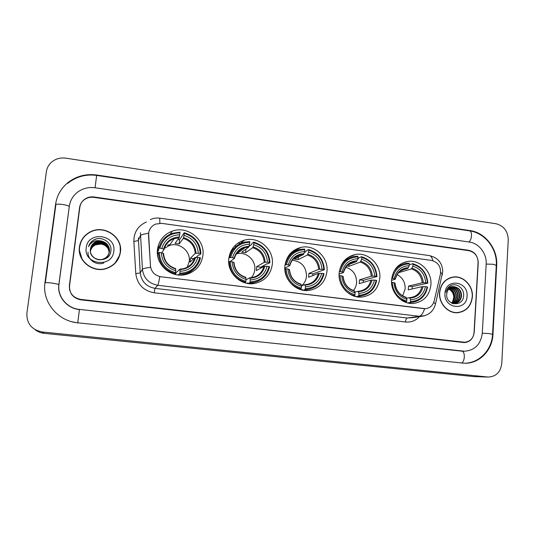 <?xml version="1.0" encoding="UTF-8"?>
<svg xmlns="http://www.w3.org/2000/svg" width="535" height="535" viewBox="0 0 535 535"><rect width="100%" height="100%" fill="white"/><g stroke="black" fill="none" stroke-linecap="round" stroke-linejoin="round"><path stroke-width="0.8" d="M391.58 279.738C390.316 292.404 401.678 304.649 413.468 303.432C423.653 301.867 429.471 295.668 430.916 284.827C432.146 271.68 419.848 259.254 407.65 261.441C398.314 263.454 392.957 269.553 391.58 279.738M228.773 258.693C226.893 272.696 240.676 286.011 254.319 283.51C264.678 281.263 270.677 274.87 272.308 264.323C274.221 249.497 258.652 235.888 244.455 240.148C235.46 242.99 230.231 249.17 228.773 258.693M284.901 265.948C283.256 279.43 296.049 292.344 309.003 290.411C319.395 288.445 325.38 282.105 326.972 271.385C328.617 257.235 314.419 244.067 300.958 247.404C291.715 249.925 286.365 256.104 284.901 265.948M339.143 272.964C337.699 286.004 349.703 298.563 362.041 297.045C372.367 295.3 378.285 289.027 379.81 278.22C381.234 264.618 368.093 251.831 355.293 254.513C345.951 256.76 340.568 262.906 339.143 272.964M157.477 249.477C155.25 264.317 170.718 278.193 185.324 274.629C195.422 271.94 201.287 265.514 202.925 255.349C205.239 239.433 187.303 225.242 172.116 231.194C163.763 234.504 158.882 240.596 157.477 249.477M189.323 273.405L190.206 271.626M148.596 233.2L150.429 265.781C151.278 271.907 154.775 275.572 160.928 276.776L425.472 308.695C429.946 308.16 432.842 305.599 434.159 301.004L440.445 274.094C441.228 266.845 438.272 262.284 431.564 260.425L161.644 223.369L155.658 224.085C151.619 225.844 149.265 228.886 148.596 233.2M157.41 250.206L158.882 248.247L159.825 248.233C162.841 238.336 169.562 233.207 179.994 232.839L179.987 232.136L172.237 233.3C165.201 235.988 160.747 240.971 158.882 248.247M294.805 250.761L293.635 250.607M240.275 243.432L237.948 243.124M157.778 247.611L159.423 246.274L157.812 247.437M468.881 250.681L93.826 197.355C90.495 196.934 87.459 197.609 84.717 199.401C81.801 201.448 80.083 204.189 79.561 207.647L69.383 285.469C69.182 293.126 72.961 297.774 80.711 299.406L464.514 342.239C470.171 341.691 473.415 338.347 474.231 332.215L478.23 262.886C478.009 256.258 474.893 252.192 468.881 250.681M482.289 333.144L486.175 263.989C486.95 253.65 479.006 243.244 469.396 242.054L95.056 187.758C88.716 186.936 82.992 188.327 77.889 191.925C73.068 195.569 70.212 200.337 69.323 206.229L58.964 284.266C57.091 296.276 66.935 308.32 79.427 309.404L464.547 351.228C474.886 350.338 480.798 344.313 482.289 333.144M508.25 239.834C507.922 231.16 503.843 225.797 496.012 223.744L65.738 158.159C59.88 157.417 54.891 158.989 50.778 162.874C48.357 165.342 46.899 168.264 46.398 171.635L26.897 313.156C26.576 323.588 31.719 329.861 42.345 331.988L488.201 377.048C496.079 376.633 500.599 372.126 501.763 363.526L508.25 239.834M35.076 329.64C37.704 331.733 40.72 332.964 44.131 333.332L474.318 376.627M79.922 206.657L69.45 285.804L69.597 289.776M496.701 265.447C497.891 249.042 485.345 232.551 470.078 230.592L96.695 175.005C85.847 173.587 76.197 176.169 67.751 182.749C60.943 188.447 56.884 195.636 55.58 204.323L44.98 282.654C41.924 301.86 57.74 321.154 77.709 322.792L464.159 363.232C479.153 363.981 492.374 350.492 492.962 334.375L496.701 265.447L496.286 265.547M79.434 246.909C77.067 260.893 93.003 273.432 106.632 268.47C114.51 265.567 119.104 260.117 120.428 252.119C122.963 236.905 104.011 224.192 90.107 231.976C84.055 235.266 80.497 240.242 79.434 246.909M80.838 242.348L79.461 247.397L79.32 250.748M119.653 255.65L120.288 252.58L120.188 247.23M439.543 292.672C438.586 303.285 447.875 313.55 457.612 312.721C466.273 311.51 471.201 306.214 472.398 296.845C473.321 285.911 463.43 275.518 453.412 276.99C445.314 278.521 440.693 283.751 439.543 292.672M458.174 312.681L460.093 312.186M425.472 308.695L424.596 308.735C423.111 313.283 421.286 315.797 419.126 316.272L157.758 285.282C148.763 283.543 143.648 278.2 142.41 269.252C142.965 268.59 145.687 267.955 150.576 267.353L148.489 235.32L148.897 231.581M69.757 290.204L69.931 290.94L69.757 290.204M424.596 308.735L159.771 276.628C158.948 281.664 158.28 284.553 157.758 285.282L154.989 288.352L407.249 318.004L411.87 317.73M478.083 262.504C477.862 255.877 474.746 251.811 468.734 250.3L94.086 196.987C90.756 196.559 87.72 197.241 84.971 199.033C82.062 201.08 80.35 203.822 79.829 207.272L69.543 285.911C69.349 293.568 73.121 298.216 80.872 299.847L464.32 342.594C469.977 342.046 473.221 338.702 474.043 332.563L478.083 262.504M452.958 277.237L450.998 277.471M120.221 252.092C122.729 237.045 103.991 224.459 90.228 232.15C84.229 235.407 80.705 240.335 79.648 246.936C77.301 260.779 93.09 273.191 106.585 268.269C114.37 265.393 118.91 260.003 120.221 252.092M90.368 250.801L90.382 250.681C90.896 247.524 92.642 245.217 95.625 243.759C101.804 240.696 110.029 246.281 109.073 253.095L109.06 253.316M90.361 250.44L90.415 249.952C90.923 246.775 92.682 244.455 95.685 242.99C102.004 239.84 110.364 245.719 109.194 252.62L109.133 253.035M90.368 250.728L90.388 250.534C90.903 247.377 92.649 245.07 95.631 243.606C101.857 240.516 110.116 246.187 109.093 253.022M101.135 240.991L95.778 241.793C92.749 243.285 90.977 245.659 90.448 248.915C88.088 261.548 109.595 263.842 110.825 251.31C112.577 242.636 101.663 235.46 93.906 239.894C91.177 241.486 89.378 243.753 88.496 246.702C91.171 241.686 95.384 239.78 101.135 240.991C106.799 242.335 109.561 245.833 109.428 251.47C108.826 255.041 106.826 257.549 103.422 258.987C97.022 261.675 89.338 255.897 90.435 249.363C90.95 246.174 92.715 243.84 95.732 242.362C102.085 239.205 110.491 245.11 109.314 252.052L109.247 252.46M90.448 248.915C90.97 245.712 92.742 243.371 95.772 241.894C102.145 238.724 110.585 244.655 109.401 251.617C108.799 255.182 106.799 257.683 103.402 259.121C97.009 261.809 89.332 256.038 90.428 249.511C90.943 246.321 92.709 243.993 95.718 242.522C102.065 239.366 110.457 245.264 109.28 252.192L109.234 252.533C108.491 255.877 106.525 258.204 103.335 259.528M90.361 250.514L90.408 250.099C90.917 246.929 92.675 244.609 95.671 243.144C101.984 240.001 110.337 245.873 109.167 252.767M90.382 251.022C90.917 247.919 92.655 245.652 95.584 244.221C101.663 241.218 109.775 246.561 109.006 253.302M90.388 251.089C90.943 248.026 92.675 245.786 95.571 244.368C101.617 241.392 109.688 246.655 108.98 253.369M86.222 247.772C83.393 264.852 112.417 268.356 113.781 251.276C116.583 234.444 87.827 230.612 86.222 247.772M90.402 251.31C91.017 248.34 92.729 246.18 95.538 244.823L100.754 244.094L95.531 244.876C92.742 246.247 91.037 248.414 90.408 251.376M100.754 244.094C103.329 244.375 105.469 245.458 107.167 247.351M79.534 250.701L82.203 259.622M114.824 263.508L119.459 255.556M88.496 246.702C89.512 243.452 91.579 241.078 94.682 239.586L96.233 238.998M103.817 262.952C96.4 265.922 87.479 259.803 88.034 252.079M451.052 277.652L449.139 278.147M472.224 296.825C473.141 286.004 463.357 275.719 453.446 277.17C445.428 278.688 440.853 283.864 439.71 292.692C438.767 303.205 447.962 313.363 457.599 312.534C466.172 311.33 471.047 306.094 472.224 296.825M448.725 289.154C452.055 290.859 453.733 293.715 453.767 297.721L452.53 301.961M449.353 288.525C453.025 290.05 454.824 292.999 454.75 297.38C454.509 299.72 453.486 301.633 451.687 303.118M449.173 288.693C452.697 290.284 454.422 293.2 454.335 297.453C454.115 299.68 453.165 301.533 451.486 303.017M450.109 287.95C454.329 289.174 456.435 292.21 456.422 297.072C456.094 299.874 454.777 301.994 452.47 303.432M449.915 288.084C454.001 289.388 456.034 292.411 456.001 297.146C455.7 299.847 454.449 301.921 452.256 303.378M450.891 287.496C455.633 288.332 458.04 291.414 458.107 296.764C457.686 299.981 456.101 302.242 453.346 303.539M450.691 287.603C455.305 288.539 457.639 291.615 457.686 296.838C457.285 299.954 455.766 302.181 453.132 303.526M451.707 287.161C456.93 287.516 459.632 290.612 459.806 296.45C459.291 300.075 457.425 302.442 454.215 303.546M454.034 303.599L453.332 303.746M451.5 287.235C456.609 287.716 459.237 290.813 459.384 296.53C458.883 300.048 457.091 302.395 454.001 303.559M453.794 303.619L453.312 303.74M454.857 286.847L453.259 286.82C449.433 287.496 447.247 289.93 446.705 294.123C445.581 305.559 462.989 307.384 463.571 296.096C464.708 288.265 455.813 281.952 449.962 286.071C447.862 287.536 446.531 289.602 445.956 292.27C447.581 287.676 450.55 285.871 454.857 286.847C459.291 287.97 461.518 291.067 461.524 296.136C460.822 300.463 458.448 302.93 454.409 303.539L452.289 303.392M452.336 286.974L452.898 286.894C458.174 287.208 460.909 290.318 461.096 296.216C460.501 300.142 458.421 302.563 454.864 303.492M444.973 293.361C443.495 308.769 466.741 311.577 467.062 296.169C468.533 280.962 445.468 277.886 444.973 293.361M457.599 312.534L458.154 312.493M187.297 267.206L189.243 261.394C190.761 251.069 179.258 241.827 169.348 245.505L164.305 248.387M179.813 273.231L179.62 274.181L184.528 273.719C193.015 271.519 198.331 266.243 200.478 257.883L199.756 257.656C196.907 267.5 190.259 272.689 179.813 273.231L180.027 271.272C189.276 270.723 195.195 266.102 197.803 257.409L194.78 257.542L190.039 262.217L190.473 258.224L195.235 253.369L198.258 253.222C197.575 244.141 192.834 238.182 184.027 235.346L184.241 233.414C194.205 236.537 199.522 243.224 200.204 253.476L200.933 253.704C200.25 242.957 194.68 235.962 184.234 232.712L184.241 233.414M175.4 273.325L179.927 269.112L180.027 271.272M163.563 253.61L161.336 252.727C162.005 261.943 166.813 267.948 175.748 270.743L175.333 273.652L174.684 274.321M158.795 248.38L157.41 250.173M157.33 252.246L158.888 249.791L158.052 249.577L160.995 242.689M179.994 232.839L179.091 237.848L175.025 243.398L179.085 243.933L179.553 239.72L177.954 239.406M179.553 239.72L184.234 232.712M200.933 253.704L199.642 254.948L198.666 254.927L196.118 257.415M178.556 275.01L178.576 274.401L178.008 274.957M181.211 275.104L183.411 274.756C187.27 273.907 190.607 272.141 193.429 269.459M175.527 272.703C165.402 269.633 160.005 262.886 159.336 252.466L158.387 252.48L157.564 253.757L157.638 255.717M179.62 274.181L178.743 275.03M158.387 252.48C159.055 263.407 164.706 270.469 175.333 273.652M200.204 253.476L198.258 253.222M197.803 257.409L199.756 257.656M159.336 252.466L161.336 252.727M184.027 235.346L183.324 238.416L179.085 243.933M175.748 270.743L175.647 268.597M186.715 274.294L188.293 272.542M179.78 234.771C170.545 235.186 164.559 239.76 161.824 248.494L159.825 248.233M161.824 248.494L164.091 249.33L161.724 252.841M175.654 274.562L175.794 273.325M193.67 258.632L190.473 258.224M190.186 271.64L189.169 273.472M167.482 245.217L169.996 244.575M158.006 251.189L157.35 251.102M251.33 277.698C253.296 275.411 254.439 272.743 254.767 269.707C256.031 260.063 245.986 251.189 236.704 253.824L236.296 253.931M250.026 281.865L249.771 282.788L253.195 282.56C261.956 280.748 267.42 275.478 269.573 266.758L268.951 266.55C266.323 276.2 260.017 281.31 250.026 281.865L250.213 279.945C259.054 279.384 264.678 274.836 267.085 266.31L263.882 266.41L256.285 270.61L256.666 266.691L264.277 262.317L267.473 262.203C266.731 253.302 262.137 247.478 253.684 244.716L253.871 242.823C263.434 245.859 268.59 252.4 269.346 262.444L269.968 262.658C269.205 252.125 263.808 245.284 253.777 242.128L253.871 242.823M246.073 279.765L249.798 277.792L250.213 279.945M234.444 265.734L233.989 262.444L232.143 261.822C232.872 270.85 237.533 276.722 246.107 279.437L245.665 282.286L244.716 282.774M240.75 250.841L239.105 250.681M244.294 248.233L243.405 248.126M249.022 246.381L251.704 244.435L251.925 243.478L253.777 242.128M269.968 262.658L267.941 263.782L266.952 263.755L260.759 267.212L260.739 268.149M247.926 283.503L247.906 282.901L247.016 283.349M249.397 283.677L251.343 283.476L257.857 281.249M249.771 282.788L248.247 283.55M245.919 281.363C236.202 278.381 230.966 271.787 230.224 261.575L229.241 261.575C229.99 272.288 235.46 279.19 245.665 282.286M229.241 261.575L228.679 261.983M269.346 262.444L267.473 262.203M267.085 266.31L268.951 266.55M230.224 261.575L232.143 261.822M253.684 244.716L252.734 247.692L245.605 252.701L245.966 249.109M246.107 279.437L245.679 277.297M235.988 246.474L230.117 253.048M228.846 258.044L230.652 257.422C233.434 247.718 239.814 242.663 249.798 242.275L249.705 241.579L244.013 242.208C236.403 244.502 231.622 249.577 229.669 257.429M249.798 242.275L249.604 244.167C240.777 244.602 235.092 249.103 232.564 257.669L230.652 257.422M245.605 252.701L241.713 252.186L248.675 247.15L249.604 244.167M232.564 257.669L234.43 258.445L230.07 261.575M242.061 248.715L241.934 249.965M260.759 267.212L256.666 266.691M236.992 252.928L237.975 252.888M301.513 285.844C304.435 283.369 306.094 280.179 306.501 276.274C306.241 266.758 301.499 261.421 292.277 260.251M305.325 288.666L305.024 289.569L307.618 289.435C316.426 287.863 321.896 282.634 324.023 273.746L323.481 273.552C321.013 283.055 314.968 288.097 305.325 288.666L305.492 286.78C314.018 286.205 319.415 281.718 321.669 273.318L318.338 273.392L308.575 277.237L308.916 273.378L318.686 269.366L322.016 269.279C321.227 260.525 316.74 254.8 308.561 252.105L308.722 250.24C317.984 253.202 323.013 259.629 323.822 269.513L324.364 269.714C323.548 259.348 318.278 252.627 308.568 249.544L308.722 250.24M301.446 285.871L304.83 284.633L305.492 286.78M298.443 255.971L298.283 255.496M298.476 255.543L299.239 255.155M304.308 252.547L305.9 251.724L306.154 250.795L308.568 249.544M324.364 269.714L312.875 273.88L312.821 275.565M302.583 290.144L302.536 289.596L301.606 289.923M303.933 290.365L310.153 288.953M305.024 289.569L303.084 290.237M300.008 289.455L301.065 289.081L301.359 288.178C291.956 285.269 286.854 278.788 286.051 268.744L285.041 268.744C285.85 279.283 291.187 286.058 301.065 289.081M323.822 269.513L322.016 269.279M321.669 273.318L323.481 273.552M286.051 268.744L287.904 268.985C288.686 277.866 293.227 283.637 301.526 286.285L301.359 288.178M308.561 252.105L307.424 255.001L298.109 259.622L298.336 257.094M289.495 269.68L287.904 268.985M301.526 286.285L300.851 284.152M293.969 251.931L288.713 255.529M285.035 264.858L286.432 264.664C289.04 255.101 295.159 250.119 304.789 249.705L304.636 249.016L300.128 249.41C292.284 251.437 287.382 256.519 285.423 264.658M304.789 249.705L304.622 251.57C296.096 252.018 290.652 256.459 288.278 264.899L286.432 264.664M298.109 259.622L294.344 259.121L303.499 254.473L304.622 251.57M288.278 264.899L289.843 265.627L284.807 268.075M312.875 273.88L308.916 273.378M353.421 290.512C355.287 288.258 356.35 285.637 356.611 282.634C356.611 274.769 352.986 269.633 345.73 267.233M358.778 295.24L358.437 296.123L360.403 296.042C369.177 294.665 374.594 289.488 376.66 280.507L376.192 280.327C373.885 289.682 368.08 294.658 358.778 295.24L358.925 293.381C367.157 292.799 372.327 288.372 374.44 280.099L370.989 280.146L359.206 283.65L359.507 279.845L371.297 276.18L374.741 276.12C373.911 267.5 369.538 261.876 361.606 259.241L361.754 257.409C370.722 260.304 375.63 266.617 376.493 276.348L376.961 276.535C376.085 266.336 370.949 259.729 361.54 256.713L361.754 257.409M354.859 292.103L358.035 291.247L358.925 293.381M357.694 259.027L358.316 258.779L358.604 257.87L361.54 256.713M376.961 276.535L363.339 280.34L363.265 282.447M355.407 296.504L355.36 296.076L354.585 296.27M356.912 296.825L361.553 295.902M358.437 296.123L356.19 296.684M353.535 295.929L354.605 295.648L354.939 294.772C345.837 291.923 340.855 285.556 340.006 275.672L339.083 275.665M345.349 290.538C348.024 293.12 351.107 294.818 354.605 295.648M376.493 276.348L374.741 276.12M374.44 280.099L376.192 280.327M340.006 275.672L341.791 275.906C342.621 284.647 347.048 290.311 355.086 292.906L354.939 294.772M361.606 259.241L360.302 262.063L348.947 266.316L349.101 264.384M343.142 276.535L341.791 275.906M355.086 292.906L354.183 290.779M349.121 258.131L344.834 260.117M339.29 271.653L340.34 271.653C342.781 262.237 348.653 257.322 357.948 256.894L357.734 256.205L354.13 256.459C346.178 258.251 341.243 263.314 339.304 271.646M357.948 256.894L357.801 258.733C349.576 259.187 344.346 263.574 342.126 271.887L340.34 271.653M347.877 264.852L356.511 261.555L357.801 258.733M342.126 271.887L343.403 272.569L339.076 274.121M346.8 265.908L348.947 266.316M363.339 280.34L359.507 279.845M402.688 295.848L405.176 288.8C405.289 282.34 402.601 277.591 397.104 274.562M410.465 301.6L410.084 302.456L411.589 302.415C420.263 301.192 425.592 296.069 427.579 287.048L427.184 286.874C425.024 296.096 419.453 301.004 410.465 301.6L410.592 299.767C418.544 299.172 423.506 294.805 425.486 286.653L421.928 286.686L408.252 289.863L408.513 286.118L422.195 282.781L425.753 282.734C424.884 274.254 420.604 268.724 412.926 266.149L413.047 264.337C421.74 267.172 426.535 273.378 427.445 282.955L427.839 283.135C426.917 273.091 421.901 266.597 412.779 263.655L413.047 264.337M406.506 298.256L409.489 297.641L410.592 299.767M427.839 283.135L412.224 286.593L412.151 288.96M406.413 302.569L405.991 302.429M409.295 264.845L412.779 263.655M408.265 303.064L411.769 302.402M410.084 302.456L407.663 302.924M405.363 302.201L406.379 302.001L406.754 301.145C397.933 298.363 393.078 292.103 392.175 282.38L391.54 282.366M400.227 299.306L406.379 302.001M427.445 282.955L425.753 282.734M425.486 286.653L427.184 286.874M392.175 282.38L393.907 282.6C394.77 291.2 399.097 296.771 406.881 299.306L406.754 301.145M412.926 266.149L411.455 268.898L398.435 272.736M395.037 283.169L393.907 282.6M406.881 299.306L405.764 297.186M401.865 264.558L398.475 265.641M391.72 278.407L392.463 278.421C394.75 269.145 400.387 264.283 409.369 263.842L409.101 263.153L406.179 263.327C400.474 264.297 396.181 267.433 393.292 272.73M409.369 263.842L409.242 265.654C401.29 266.122 396.274 270.456 394.195 278.641L392.463 278.421M401.13 270.402L407.784 268.409L409.242 265.654M394.195 278.641L395.198 279.283L391.546 280.293M412.224 286.593L408.513 286.118M67.805 183.318C76.211 176.63 85.827 173.989 96.661 175.406L469.656 230.886C470.954 231.254 471.569 232.872 471.495 235.728C471.235 238.617 470.412 240.703 469.034 242.001M496.293 265.427L493.303 264.263L486.168 264.083M492.548 334.348L489.498 333.619L482.289 333.191M461.571 363.031C463.096 362.295 464.012 360.309 464.32 357.072C464.373 353.608 463.618 351.642 462.039 351.174L79.427 309.404M77.735 322.792L79.441 309.564C66.962 308.521 56.897 296.43 58.877 284.373L58.944 284.413M45.107 282.915C45.321 282.54 47.555 282.58 51.808 283.028L58.877 284.373L69.282 206.523M55.673 204.825C55.934 204.069 58.154 203.942 62.341 204.444C65.925 204.992 68.219 205.654 69.222 206.45L69.831 203.668M96.695 175.005L95.076 187.758M473.234 376.566L487.612 377.001M44.131 333.332L42.345 331.988M69.45 285.804L69.383 285.469M79.588 208.296L79.561 207.647M469.362 230.839L470.078 230.592M492.541 334.408L492.962 334.375M461.952 351.161L462.909 351.127M236.356 246.16L234.631 245.926M138.358 237.814L140.23 272.944L142.41 269.252L140.451 232.732M148.549 233.313C143.641 233.989 140.912 234.778 140.371 235.674L138.277 240.643L133.857 241.446C133.824 232.257 138.017 225.763 146.429 221.971M432.862 260.692C432.14 257.556 430.956 255.844 429.304 255.57L159.744 218.166L159.871 223.262M433.718 302.442L435.517 303.84L435.303 304.756M425.419 315.523L407.249 318.004C406.312 318.365 405.717 319.696 405.47 321.99L154.167 292.792C143.393 290.739 137.268 284.346 135.79 273.626L133.857 241.446M440.693 272.482L442.458 274.047L442.204 275.144M419.554 316.613C415.708 320.706 411.014 322.498 405.47 321.99M135.79 273.626L140.23 272.944C141.421 281.55 146.336 286.686 154.989 288.352L154.167 292.792M179.961 269.125L183.284 268.73C189.243 267.112 193.075 263.387 194.78 257.542M196.057 253.242C195.389 245.338 191.222 240.108 183.579 237.56M180.014 269.566C188.059 269.011 193.255 264.965 195.603 257.422M163.121 253.249C163.79 261.261 167.997 266.524 175.748 269.038M195.235 253.369C194.559 245.853 190.594 240.864 183.324 238.416M179.339 236.992C171.3 237.44 166.057 241.452 163.603 249.029M179.091 237.848L174.136 238.643C168.986 240.509 165.636 244.06 164.098 249.297M187.003 274.214L188.46 272.475M158.908 248.126L158.494 248.568M249.852 277.805L252.005 277.605C258.204 276.274 262.163 272.536 263.882 266.41M265.2 262.203C264.477 254.459 260.445 249.343 253.102 246.869M250.012 278.253C257.696 277.692 262.632 273.706 264.812 266.303M233.675 262.304C234.397 270.155 238.476 275.304 245.919 277.745M264.277 262.317C263.561 254.948 259.716 250.072 252.734 247.692M249.036 246.327C241.352 246.789 236.37 250.734 234.096 258.171M248.675 247.15L245.177 247.578C239.647 249.156 236.069 252.747 234.45 258.351M239.219 250.948L238.837 250.915M304.903 284.64L306.401 284.526C312.661 283.369 316.64 279.658 318.338 273.392M319.683 269.265C318.927 261.648 314.988 256.626 307.879 254.205M305.144 285.095C312.56 284.526 317.295 280.594 319.335 273.305M289.254 269.439C290.01 277.163 293.989 282.219 301.192 284.607M318.686 269.366C317.937 262.117 314.185 257.328 307.424 255.001M303.947 253.677C296.537 254.152 291.762 258.051 289.622 265.373M303.499 254.473L300.837 254.747C295.159 256.125 291.508 259.709 289.87 265.494C291.595 259.569 295.246 255.984 300.837 254.747L294.089 258.204M358.109 291.247L359.132 291.18C365.378 290.171 369.331 286.492 370.989 280.146M372.36 276.1C371.564 268.597 367.726 263.661 360.837 261.294M358.437 291.709C365.599 291.134 370.14 287.248 372.059 280.072M342.968 276.334C343.758 283.938 347.643 288.9 354.618 291.234M371.297 276.18C370.514 269.045 366.849 264.343 360.302 262.063M357.039 260.786C349.877 261.274 345.296 265.119 343.296 272.328M356.511 261.555L354.464 261.735C350.826 262.384 347.904 264.236 345.69 267.293M409.569 297.641L410.231 297.6C416.424 296.711 420.323 293.073 421.928 286.686M423.319 282.707C422.496 275.318 418.744 270.469 412.064 268.155M409.984 298.109C416.899 297.52 421.259 293.688 423.058 286.62M394.91 283.002C395.733 290.485 399.525 295.367 406.286 297.647M422.195 282.781C421.379 275.752 417.802 271.125 411.455 268.898M408.386 267.661C401.477 268.155 397.077 271.954 395.198 279.056M407.784 268.409L406.212 268.523L399.725 271.452M170.244 234.109L172.116 231.194M347.837 257.569L355.293 254.513M290.94 252.881L300.958 247.404M231.287 250.507L234.357 248.1M239.667 243.913L244.455 240.148M402.039 263.247L407.65 261.441M77.742 322.933L70.573 321.475M469.656 230.886C485.225 232.966 497.383 249.083 496.306 265.119L492.554 334.188C492.019 349.589 479.601 363.091 464.52 363.238M45.321 282.741L55.827 205.072M463.491 351.261L462.039 351.174M473.803 376.607L488.201 377.048M411.97 317.71L421.386 316.352C428.976 315.262 433.684 311.096 435.517 303.84L442.733 271.726C442.485 263.046 438.011 257.656 429.304 255.57M159.744 218.166C156.481 217.738 153.358 218.226 150.362 219.617M452.055 277.311L453.412 276.99M452.898 286.894L453.259 286.82M183.411 274.756L184.528 273.719M183.284 268.73L179.947 269.112M175.687 268.583C168.291 266.196 164.245 261.147 163.556 253.429M164.058 249.23C165.649 243.96 169.013 240.436 174.136 238.643L169.348 245.505M186.962 274.228L188.4 272.502M251.343 283.476L253.195 282.56M252.005 277.605L249.825 277.792M245.752 277.29C238.684 275.003 234.758 270.055 233.989 262.444M234.424 258.325C236.116 252.634 239.7 249.049 245.177 247.578L236.704 253.824M305.197 290.258L307.618 289.435M306.401 284.526L304.87 284.633M300.958 284.152C294.143 281.952 290.318 277.083 289.488 269.546M357.46 296.785L360.403 296.042M359.132 291.18L358.082 291.241M354.317 290.779C347.757 288.666 344.025 283.878 343.136 276.421M343.477 272.422C345.971 265.641 349.636 262.076 354.464 261.735L349.475 263.648M408.232 303.057L411.589 302.415M410.231 297.6L409.542 297.634M405.931 297.192C399.612 295.166 395.98 290.451 395.031 283.068M395.325 279.13C397.251 272.743 400.882 269.212 406.212 268.523L402.481 269.647"/></g></svg>
